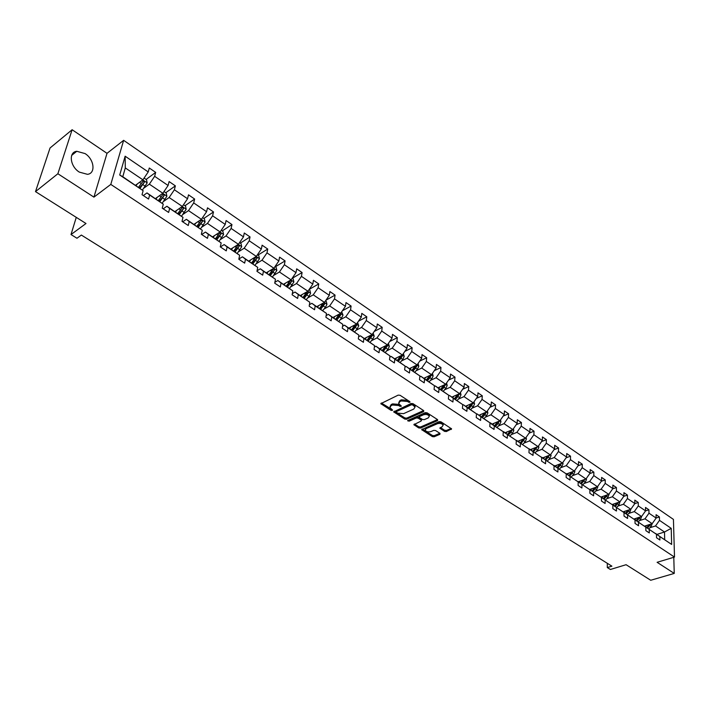 <?xml version="1.0" encoding="UTF-8"?>
<svg xmlns="http://www.w3.org/2000/svg" width="710" height="710" viewBox="0 0 710 710"><rect width="100%" height="100%" fill="white"/><g stroke="black" fill="none" stroke-linecap="round" stroke-linejoin="round"><path stroke-width="1.06" d="M409.874 402.392L409.901 401.674L400.067 395.292L398.177 395.133L380.8 403.662L390.988 410.318L392.284 410.433L392.55 409.998L389.896 407.629L391.077 405.658L392.488 405.011L398.461 405.517L401.026 406.439L401.292 405.996L398.656 403.626L399.863 401.611L401.292 400.955L407.291 401.461L409.874 402.392M85.085 153.591L76.769 151.292C68.337 152.082 70.041 166.459 79.307 172.104L87.463 174.332C95.939 173.506 94.244 159.288 85.085 153.591M35.5 191.611L50.046 147.982L72.127 129.735L57.874 173.746L35.5 191.611L85.999 223.508L71.009 234.548L76.973 238.249L81.357 235.063L611.896 566.163L607.298 567.574L610.387 569.482L626.087 564.707L650.715 580.265L674.243 573.423L673.79 557.297M444.567 431.396L446.386 431.547L451.604 428.875L440.937 421.802L439.091 421.642L421.678 429.656L432.363 436.614L434.174 436.765L439.898 434.316L439.978 433.357L435.558 430.526L433.739 430.375L430.89 431.6C428.245 432.275 426.328 431.804 425.157 430.198L426.177 428.6L437.395 423.719C440.058 423.036 441.984 423.497 443.164 425.121L442.108 426.763L439.827 428.183L444.567 431.396L444.664 430.287L446.483 430.438L451.161 428.441M57.874 173.746L93.933 197.131L110.796 184.414L674.5 557.084L657.105 562.302L674.243 573.423M423.63 411.631L423.684 410.611L412.954 403.653L411.081 403.493L393.686 411.862L404.771 419.077L406.608 419.228L423.63 411.631L423.728 410.646M407.664 420.551L425.21 412.652L427.065 412.812L437.608 419.645L437.546 420.639L437.608 419.645M437.546 420.639L420.515 428.077L418.687 427.917L413.859 424.686L421.101 421.057L421.145 420.071L418.146 418.146L416.3 417.986L409.164 421.163L407.638 420.781M655.481 533.565L671.651 544.446L659.838 536.538L659.909 540.008L656.528 537.754L656.466 534.284L649.251 529.456L649.304 532.935L645.869 530.645L645.816 527.157L638.494 522.249L638.53 525.746L635.042 523.421L635.006 519.915L627.551 514.936L627.578 518.442L624.028 516.081L624.01 512.558L616.44 507.49L616.44 511.022L612.828 508.617L612.837 505.076L605.133 499.929L605.115 503.47L601.45 501.029L601.476 497.479L593.649 492.234L593.604 495.793L589.877 493.308L589.921 489.74L581.96 484.415L581.898 487.992L578.109 485.462L578.171 481.877L570.077 476.454L569.997 480.049L566.136 477.475L566.225 473.881L557.989 468.369L557.882 471.981L553.96 469.363L554.066 465.742L545.688 460.133L545.564 463.763L541.57 461.101L541.694 457.462L533.174 451.755L533.024 455.403L528.959 452.687L529.119 449.039L520.439 443.235L520.261 446.892L516.126 444.132L516.303 440.466L507.472 434.555L507.277 438.23L503.062 435.425L503.275 431.742L494.275 425.725L494.053 429.417L489.767 426.559L489.998 422.858L480.847 416.734L480.59 420.444L476.224 417.533L476.49 413.815L467.162 407.575L466.878 411.303L462.432 408.339L462.725 404.602L453.228 398.248L452.918 401.993L448.392 398.976L448.711 395.221L439.037 388.752L438.7 392.506L434.085 389.435L434.431 385.663L424.58 379.069L424.207 382.85L419.503 379.708L419.885 375.927L409.847 369.209L409.439 372.998L404.647 369.803L405.064 366.005L394.822 359.154L394.387 362.961L389.497 359.704L389.95 355.887L379.513 348.912L379.042 352.737L374.063 349.409L374.552 345.584L363.911 338.457L363.396 342.3L358.319 338.918L358.843 335.067L347.989 327.807L347.447 331.668L342.264 328.206L342.823 324.346L331.756 316.944L331.171 320.813L325.89 317.29L326.485 313.412L315.196 305.859L314.565 309.746L309.178 306.152L309.817 302.256L298.298 294.543L297.632 298.448L292.13 294.783L292.813 290.869L281.053 282.997L280.344 286.92L274.726 283.175L275.453 279.252L263.454 271.22L262.691 275.152L256.958 271.327L257.73 267.386L245.483 259.185L244.666 263.135L238.817 259.23L239.634 255.28L227.12 246.902L226.268 250.87L220.286 246.876L221.156 242.909L208.376 234.353L207.462 238.329L201.356 234.256L202.279 230.271L189.224 221.529L188.256 225.523L182.017 221.36L182.994 217.366L169.646 208.429L168.625 212.441L162.244 208.181L163.282 204.169L149.641 195.037L148.559 199.057L142.035 194.709L143.127 190.679L119.715 175.006L125.129 156.2L148.221 171.935L149.286 168.013L155.685 172.397L154.638 176.311L168.101 185.487L169.113 181.574L175.37 185.86L174.385 189.765L187.555 198.747L188.505 194.842L194.638 199.04L193.697 202.927L206.592 211.713L207.498 207.835L213.497 211.935L212.609 215.813L225.23 224.413L226.082 220.544L231.957 224.564L231.123 228.434L243.477 236.856L244.275 232.995L250.035 236.927L249.245 240.788L261.351 249.032L262.105 245.19L267.741 249.041L266.995 252.884L278.852 260.961L279.562 257.135L285.092 260.907L284.39 264.732L296.008 272.649L296.673 268.833L302.087 272.533L301.43 276.35L312.817 284.106L313.447 280.299L318.746 283.929L318.133 287.727L329.289 295.333L329.875 291.544L335.076 295.103L334.508 298.883L345.442 306.338L345.992 302.567L351.095 306.054L350.554 309.826L361.283 317.139L361.798 313.376L366.795 316.793L366.298 320.547L376.815 327.718L377.294 323.982L382.193 327.337L381.731 331.073L392.053 338.102L392.497 334.374L397.307 337.667L396.881 341.395L407.007 348.291L407.416 344.581L412.137 347.811L411.738 351.521L421.678 358.293L422.051 354.592L426.683 357.76L426.32 361.452L436.073 368.099L436.419 364.425L440.963 367.531L440.635 371.215L450.211 377.738L450.522 374.072L454.986 377.125L454.684 380.782L464.083 387.19L464.367 383.542L468.76 386.542L468.476 390.189L477.715 396.482L477.972 392.843L482.276 395.789L482.028 399.419L491.098 405.596L491.329 401.975L495.553 404.869L495.332 408.49L504.242 414.56L504.446 410.957L508.6 413.797L508.404 417.4L517.155 423.364L517.333 419.77L521.415 422.565L521.246 426.151L529.846 432.008L529.997 428.432L534.018 431.183L533.867 434.751L542.316 440.511L542.449 436.952L546.389 439.65L546.274 443.2L554.581 448.862L554.688 445.321L558.566 447.974L558.459 451.507L566.624 457.071L566.713 453.548L570.52 456.157L570.449 459.672L578.472 465.148L578.535 461.633L582.289 464.198L582.227 467.704L590.125 473.082L590.17 469.594L593.853 472.115L593.817 475.602L601.583 480.892L601.61 477.413L605.231 479.889L605.213 483.368L612.854 488.578L612.854 485.108L616.422 487.548L616.422 491.009L623.939 496.13L623.921 492.678L627.436 495.083L627.454 498.526L634.846 503.559L634.811 500.124L638.263 502.485L638.308 505.919L645.576 510.872L648.922 509.78L648.984 513.197L656.138 518.069L656.075 514.67L659.413 516.96L659.492 520.359L671.216 528.346L671.651 544.446M655.676 533.503L659.838 536.538M110.796 184.414L123.638 140.332L673.435 519.409L674.5 557.084M648.922 509.78L645.523 507.455L645.576 510.872L641.574 516.516L633.835 519.072M639.417 520.643L644.991 518.824L652.17 523.669L644.458 526.163M652.17 523.669L656.138 518.069M644.991 518.824L648.984 513.197M644.902 526.492L656.466 534.284M645.097 526.429L649.251 529.456M641.574 516.516L634.278 511.591L628.705 513.454M634.278 511.591L638.308 505.919M634.154 519.294L645.816 527.157M634.349 519.232L638.494 522.249M617.815 506.15L623.398 504.251L630.817 509.256L623.052 511.857M630.817 509.256L634.846 503.559M623.398 504.251L627.454 498.526M623.229 511.99L635.006 519.915M623.433 511.919L627.551 514.936M606.748 498.722L612.34 496.778L619.874 501.863L612.091 504.535L624.01 512.558M619.874 501.863L623.939 496.13M612.34 496.778L616.422 491.009M612.331 504.49L616.44 507.49M595.495 491.169L601.104 489.19L608.763 494.364L601.166 497.009M608.763 494.364L612.854 488.578M601.104 489.19L605.213 483.368M600.837 497.009L612.837 505.076M601.05 496.929L605.133 499.929M584.064 483.501L589.673 481.478L597.456 486.732L589.859 489.438M597.456 486.732L601.583 480.892M589.673 481.478L593.817 475.602M589.362 489.332L601.476 497.479M589.575 489.252L593.649 492.234M572.438 475.7L578.055 473.632L585.972 478.975L578.357 481.735M585.972 478.975L590.125 473.082M578.055 473.632L582.227 467.704M577.691 481.522L589.921 489.74M577.913 481.442L581.96 484.415M560.607 467.766L566.243 465.653L574.292 471.085L566.669 473.907M574.292 471.085L578.472 465.148M566.243 465.653L570.449 459.672M565.817 473.588L578.171 481.877M566.047 473.499L570.077 476.454M548.59 459.698L554.226 457.542L562.409 463.062L554.776 465.946M562.409 463.062L566.624 457.071M554.226 457.542L558.459 451.507M553.747 465.511L566.225 473.881M553.986 465.423L557.989 468.369M536.361 451.489L541.996 449.288L550.33 454.906L542.688 457.852M550.33 454.906L554.581 448.862M541.996 449.288L546.274 443.2M541.464 457.293L554.066 465.742M541.712 457.204L545.688 460.133M523.918 443.138L529.562 440.883L538.038 446.608L530.388 449.616M538.038 446.608L542.316 440.511M529.562 440.883L533.867 434.751M528.977 448.933L541.694 457.462M529.216 448.835L533.174 451.755M511.253 434.644L516.907 432.346L525.533 438.168L517.874 441.238M525.533 438.168L529.846 432.008M516.907 432.346L521.246 426.151M516.259 440.431L529.119 449.039M516.516 440.333L520.439 443.235M498.376 426L504.029 423.648L512.806 429.577L505.138 432.718M512.806 429.577L517.155 423.364M504.029 423.648L508.404 417.4M503.266 431.795L516.303 440.466M503.576 431.671L507.472 434.555M485.267 417.205L490.921 414.8L499.858 420.826L492.19 424.048M499.858 420.826L504.242 414.56M490.921 414.8L495.332 408.49M489.989 423.036L503.275 431.742M490.415 422.858L494.275 425.725M471.919 408.25L477.582 405.792L486.669 411.933L479.002 415.217M486.669 411.933L491.098 405.596M477.582 405.792L482.028 399.419M476.463 414.116L477.013 413.886L489.998 422.858M477.013 413.886L480.847 416.734M458.332 399.135L463.994 396.615L473.25 402.872L465.582 406.226M473.25 402.872L477.715 396.482M463.994 396.615L468.476 390.189M462.689 405.046L463.364 404.744L476.49 413.815M463.364 404.744L467.162 407.575M444.504 389.852L450.167 387.278L459.592 393.642L451.915 397.076M459.592 393.642L464.083 387.19M450.167 387.278L454.684 380.782M448.658 395.807L449.465 395.443L462.725 404.602M449.465 395.443L453.228 398.248M430.411 380.4L436.073 377.764L445.676 384.252L437.999 387.767M445.676 384.252L450.211 377.738M436.073 377.764L440.635 371.215M434.36 386.4L435.31 385.965L448.711 395.221M435.31 385.965L439.037 388.752M416.069 370.771L421.722 368.073L431.502 374.676L423.834 378.279M431.502 374.676L436.073 368.099M421.722 368.073L426.32 361.452M419.796 376.832L420.897 376.309L434.431 385.663M420.897 376.309L424.58 379.069M401.443 360.964L407.105 358.204L417.072 364.931L409.395 368.614M417.072 364.931L421.678 358.293M407.105 358.204L411.738 351.521M404.94 367.079L406.2 366.475L419.885 375.927M406.2 366.475L409.847 369.209M386.551 350.962L392.204 348.14L402.357 355L394.689 358.763M402.357 355L407.007 348.291M392.204 348.14L396.881 341.395M389.799 357.157L391.228 356.447L405.064 366.005M391.228 356.447L394.822 359.154M371.374 340.782L377.019 337.889L387.367 344.882L379.708 348.734M387.367 344.882L392.053 338.102M377.019 337.889L381.731 331.073M374.365 347.039L375.972 346.231L389.95 355.887M375.972 346.231L379.513 348.912M355.896 330.398L361.541 327.443L372.093 334.561L364.434 338.51M372.093 334.561L376.815 327.718M361.541 327.443L366.298 320.547M358.612 336.744L360.405 335.812L374.552 345.584M360.405 335.812L363.911 338.457M340.125 319.811L345.761 316.784L356.518 324.044L348.867 328.091M356.518 324.044L361.283 317.139M345.761 316.784L350.554 309.826M342.548 326.254L344.545 325.189L358.843 335.067M344.545 325.189L347.989 327.807M324.035 309.019L329.671 305.921L340.64 313.323L332.999 317.459M340.64 313.323L345.442 306.338M329.671 305.921L334.508 298.883M326.156 315.568L328.366 314.361L342.823 324.346M328.366 314.361L331.756 316.944M307.634 298.014L313.252 294.836L324.443 302.389L316.82 306.622M324.443 302.389L329.289 295.333M313.252 294.836L318.133 287.727M309.418 304.679L311.867 303.312L326.485 313.412M311.867 303.312L315.196 305.859M290.905 286.787L296.505 283.53L307.918 291.233L300.312 295.573M307.918 291.233L312.817 284.106M296.505 283.53L301.43 276.35M292.334 293.585L295.023 292.041L309.817 302.256M295.023 292.041L298.298 294.543M273.829 275.329L279.42 271.992L291.073 279.855L283.476 284.302M291.073 279.855L296.008 272.649M279.42 271.992L284.39 264.732M274.885 282.278L277.85 280.53L292.813 290.869M277.85 280.53L281.053 282.997M256.408 263.641L261.981 260.215L273.874 268.247L266.294 272.8M273.874 268.247L278.852 260.961M261.981 260.215L266.995 252.884M257.064 270.758L260.313 268.788L275.453 279.252M260.313 268.788L263.454 271.22M238.622 251.704L244.187 248.198L256.319 256.39L248.766 261.067M256.319 256.39L261.351 249.032M244.187 248.198L249.245 240.788M238.853 259.026L242.412 256.807L257.73 267.386M242.412 256.807L245.483 259.185M220.473 239.518L226.011 235.933L238.4 244.293L230.874 249.086M238.4 244.293L243.477 236.856M226.011 235.933L231.123 228.434M220.402 246.956L224.129 244.568L239.634 255.28M224.129 244.568L227.12 246.902M201.933 227.085L207.453 223.401L220.109 231.939L212.601 236.847M220.109 231.939L225.23 224.413M207.453 223.401L212.609 215.813M201.746 234.522L205.456 232.064L221.156 242.909M205.456 232.064L208.376 234.353M183.002 214.376L188.496 210.604L201.427 219.328L193.945 224.36M201.427 219.328L206.592 211.713M188.496 210.604L193.697 202.927M182.692 221.813L186.384 219.301L202.279 230.271M186.384 219.301L189.224 221.529M163.655 201.4L169.131 197.522L182.337 206.441L174.891 211.607M182.337 206.441L187.555 198.747M169.131 197.522L174.385 189.765M163.22 208.838L166.903 206.246L182.994 217.366M166.903 206.246L169.646 208.429M143.89 188.141L149.34 184.156L162.838 193.271L155.428 198.569M162.838 193.271L168.101 185.487M149.34 184.156L154.638 176.311M143.322 195.57L146.988 192.916L163.282 204.169M146.988 192.916L149.641 195.037M125.129 156.2L125.297 167.924L142.905 179.816L135.539 185.248M142.905 179.816L148.221 171.935M93.933 197.131L107.015 153.333L72.127 129.735M107.015 153.333L123.638 140.332M76.263 217.358L71.009 234.548M607.316 563.314L607.298 567.574M664.693 539.547L664.507 532.003L655.525 525.941L649.969 527.725M656.99 534.381L664.507 532.003L671.216 528.346M125.297 167.924L122.786 176.719L143.127 190.679M122.786 176.719L119.715 175.006M655.525 525.941L659.492 520.359M142.293 182.257L142.763 181.911M146.109 179.444L155.685 172.397M165.749 192.729L175.37 185.86M184.973 205.74L194.638 199.04M203.788 218.467L213.497 211.935M222.212 230.936L231.957 224.564M240.255 243.148L250.035 236.927M257.934 255.103L267.741 249.041M275.258 266.827L285.092 260.907M292.236 278.311L302.087 272.533M309.187 289.387L318.746 283.929M325.961 300.179L335.076 295.103M342.389 310.776L351.095 306.054M358.479 321.204L366.795 316.793M374.25 331.437L382.193 327.337M389.701 341.51L397.307 337.667M404.851 351.397L412.137 347.811M419.716 361.124L426.683 357.76M434.289 370.673L440.963 367.531M448.587 380.072L454.986 377.125M462.618 389.302L468.76 386.542M476.383 398.381L482.276 395.789M489.9 407.309L495.553 404.869M503.177 416.087L508.6 413.797M516.205 424.713L521.415 422.565M529.012 433.198L534.018 431.183M541.588 441.549L546.389 439.65M553.942 449.758L558.566 447.974M566.092 457.843L570.52 456.157M578.02 465.787L582.289 464.198M589.761 473.605L593.853 472.115M601.29 481.3L605.231 479.889M612.641 488.879L616.422 487.548M623.797 496.334L627.436 495.083M634.767 503.674L638.263 502.485M656.138 518.025L659.413 516.96M409.43 401.363L407.416 400.333L401.416 399.828L401.292 400.955M398.78 402.499L399.987 400.484L401.416 399.828M390.021 406.51L391.21 404.531L392.621 403.883L398.585 404.389L400.564 405.41M381.163 404.079L381.297 402.987L391.805 409.404M394.219 411.179L404.886 417.959L406.723 418.119L423.613 410.566M412.616 404.913L411.312 404.798L396.366 411.596L396.109 412.022L397.68 413.149L403.599 413.646L413.806 409.04L415.039 407.025L412.616 404.913L412.732 403.786L411.427 403.679L411.312 404.798M396.136 411.791L396.499 410.478L411.427 403.679M415.155 405.898L415.039 407.025L415.155 405.898L414.063 404.647L413.948 405.774M412.732 403.786L414.063 404.647M437.511 419.583L420.622 426.967L420.515 428.077M414.4 424.012L418.802 426.808L420.622 426.967M421.562 419.663L418.261 417.027L416.415 416.868L409.279 420.045L409.164 421.163M408.463 420.116L409.279 420.045M428.281 417.888L429.328 416.229C428.121 414.569 426.177 414.09 423.488 414.791L419.521 416.557L419.468 417.56L422.477 419.486L424.314 419.645L428.281 417.888M429.284 416.104L429.435 415.101C428.228 413.442 426.284 412.971 423.595 413.673L423.488 414.791M419.166 416.841L419.628 415.439L423.595 413.673M440.369 427.518L444.664 430.287M443.111 424.979L443.262 424.003C442.082 422.388 440.156 421.917 437.493 422.61L437.395 423.719M425.237 429.355L426.284 427.482L437.493 422.61M422.228 428.991L432.47 435.505L434.271 435.665L439.845 433.277M137.465 183.828L136.071 185.603M144.077 178.077L146.517 179.719L147.165 182.923L142.373 190.076M74.08 224.502L74.257 223.907M140.056 188.283L144.379 182.248L143.313 180.793L138.521 187.245M144.379 182.248L139.444 187.866M73.396 226.747L73.21 227.342M157.371 197.185L155.978 198.933M164.001 191.549L166.238 193.067L166.885 196.244L162.164 203.282M159.883 201.551L164.161 195.596L163.131 194.158L158.374 200.54M164.161 195.596L159.253 201.125M176.843 210.249L175.459 211.979M183.491 204.737L185.541 206.122L186.189 209.273L181.529 216.213M179.284 214.544L183.535 208.66L182.532 207.24L177.802 213.55M183.535 208.66L178.627 214.101M195.907 223.038L194.531 224.75M202.563 217.642L204.427 218.902L205.092 222.035L200.495 228.868M198.276 227.253L202.492 221.44L201.516 220.047L196.83 226.286M202.492 221.44L197.602 226.809M214.571 235.56L213.204 237.255M221.236 230.28L222.922 231.424L223.588 234.522L219.053 241.267M216.869 239.705L221.05 233.963L220.1 232.578L215.449 238.755M221.05 233.963L216.177 239.243M232.845 247.826L231.487 249.494M239.527 242.651L241.045 243.672L241.711 246.752L237.229 253.408M235.072 251.899L239.226 246.219L238.303 244.852L233.688 250.967M239.226 246.219L234.371 251.42M250.745 259.842L249.396 261.484M257.428 254.766L258.786 255.68L259.461 258.733L255.032 265.3M252.911 263.836L257.029 258.227L256.132 256.878L251.553 262.922M257.029 258.227L252.192 263.357M268.282 271.611L266.933 273.226M274.974 266.632L276.172 267.448L276.847 270.474L272.471 276.953M270.377 275.533L274.468 269.986L273.598 268.664L269.046 274.646M274.468 269.986L269.649 275.045M285.464 283.139L284.124 284.737M292.165 278.267L293.203 278.968L293.887 281.976L289.565 288.375M287.506 287L291.561 281.515L290.709 280.202L286.201 286.121M291.561 281.515L286.751 286.494M302.309 294.437L300.978 296.017M309.001 289.662L309.906 290.266L310.589 293.248L309.019 296.363L306.303 299.584M307.27 291.606L303.001 297.375M304.288 298.236L308.309 292.813L307.377 291.544M308.309 292.813L306.915 293.603L303.525 297.721M318.817 305.513L317.494 307.075M325.517 300.827L326.272 301.342L326.964 304.306L325.42 307.394L322.713 310.572M323.556 302.886L319.482 308.406M320.734 309.249L324.727 303.88L324.044 302.611M324.727 303.88L323.334 304.661L319.961 308.726M335.005 316.376L333.682 317.92M341.696 311.779L343.019 315.142L341.492 318.204L338.812 321.346M339.602 313.918L335.635 319.225M336.868 320.05L340.836 314.743L340.285 313.518M340.836 314.743L339.433 315.497L336.078 319.518M350.873 327.026L349.568 328.552M357.574 322.517L358.763 325.775L357.263 328.81L354.592 331.916M355.399 324.639L351.477 329.83M352.684 330.638L356.624 325.393L356.18 324.221M356.624 325.393L355.222 326.13L351.885 330.106M366.44 337.472L365.144 338.981M373.14 333.052L374.205 336.194L372.732 339.211L370.07 342.282M370.868 335.191L367.017 340.241M368.197 341.031L372.111 335.839L371.756 334.738M372.111 335.839L370.709 336.558L367.389 340.489M381.714 347.722L380.418 349.214M388.405 343.383L389.355 346.427L387.9 349.418L385.255 352.453M386.054 345.539L382.264 350.447M383.427 351.219L387.305 346.081L387.021 345.051M387.305 346.081L385.903 346.791L382.601 350.669M396.704 357.778L395.417 359.251M403.386 353.518L404.221 356.464L402.792 359.429L400.156 362.428M400.955 355.692L397.218 360.458M398.363 361.221L400.99 358.222L402.215 356.136L401.993 355.177M402.215 356.136L400.813 356.828L397.529 360.671M411.409 367.647L410.131 369.102M418.11 363.484L418.811 366.307L417.4 369.262L414.782 372.217M415.581 365.65L411.898 370.292M413.016 371.037L415.634 368.073L416.841 366.005L416.681 365.117M416.841 366.005L415.439 366.68L412.182 370.478M425.84 377.329L424.571 378.767M432.47 373.3L433.135 375.98L431.742 378.9L429.142 381.829M429.932 375.421L426.311 379.939M427.411 380.675L430.011 377.738L431.085 374.88M431.21 375.688L429.798 376.353L426.559 380.107M440.014 386.843L438.745 388.264M446.563 382.974L447.193 385.468L445.827 388.379L443.235 391.272M444.025 385.006L440.457 389.408M441.531 390.127L444.123 387.234L445.223 384.456M445.303 385.202L443.901 385.841L440.679 389.559M453.93 396.18L452.669 397.582M460.408 392.461L461.003 394.795L459.645 397.671L457.08 400.538M457.861 394.414L454.347 398.709M455.403 399.419L457.977 396.553L459.104 393.864M459.148 394.538L457.746 395.168L454.542 398.842M467.597 405.348L466.337 406.741M474.014 401.789L474.564 403.946L473.224 406.803L470.668 409.635M471.449 403.662L467.988 407.842M469.026 408.534L471.582 405.703L472.718 403.102M472.745 403.706L471.342 404.318L468.156 407.957M481.016 414.356L479.765 415.732M487.371 410.939L487.885 412.936L486.563 415.776L484.025 418.58M484.797 412.732L481.389 416.814M482.409 417.498L484.957 414.693L486.093 412.173M486.101 412.714L484.699 413.318L481.531 416.912M494.195 423.204L492.962 424.562M500.488 419.921L500.967 421.775L499.671 424.589L497.142 427.358M497.914 421.642L494.55 425.627M495.553 426.302L498.083 423.524L499.228 421.092M499.219 421.562L497.816 422.148L494.666 425.707M507.153 431.893L505.919 433.242M513.383 428.751L513.827 430.455L512.54 433.251L510.028 435.984M510.801 430.393L507.481 434.289M508.466 434.946L510.987 432.204L512.132 429.852M512.114 430.251L510.712 430.828L507.579 434.351M519.88 440.431L518.655 441.762M526.048 437.422L526.456 438.984L525.196 441.753L522.693 444.469M523.456 438.993L520.19 442.791M521.158 443.439L524.805 438.452M524.779 438.798L523.376 439.357L520.261 442.845M532.394 448.827L531.169 450.149M538.5 445.942L538.881 447.362L537.63 450.122L535.136 452.802M535.908 447.451L532.686 451.161M533.636 451.791L537.257 446.909M537.23 447.193L535.828 447.744L532.731 451.187M544.685 457.08L543.478 458.385M550.738 454.32L551.084 455.607L549.851 458.341L547.375 460.994M548.138 455.749L544.96 459.379M545.892 460.009L549.496 455.225M549.46 455.447L548.067 455.989L544.987 459.397M556.782 465.192L555.575 466.488M562.773 462.547L563.083 463.71L561.867 466.426L559.409 469.053M560.163 463.914L557.03 467.464L561.521 463.399M557.953 468.076L561.495 463.559M568.666 473.171L567.467 474.449M574.603 470.641L574.887 471.671L573.68 474.369L571.239 476.969M571.994 471.937L568.896 475.407M569.802 476.011L573.352 471.44M573.325 471.538L571.603 472.505M580.354 481.016L579.165 482.276M586.238 478.593L586.495 479.507L585.306 482.188L582.866 484.761M583.62 479.827L580.576 483.226M581.463 483.821L584.96 479.383L583.593 479.88M591.847 488.728L590.667 489.98M597.687 486.412L596.728 489.873L594.314 492.421M595.06 487.584L592.051 490.912M592.93 491.497L596.4 487.113M603.163 496.317L601.982 497.559M608.94 494.098L607.973 497.435L605.568 499.955M606.313 495.216L603.349 498.473M604.21 499.05L607.636 494.755M614.283 503.78L613.112 505.005M620.016 501.668L619.04 504.872L616.644 507.375M617.389 502.724L614.452 505.91M615.304 506.478L618.703 502.272M625.235 511.129L624.063 512.345M630.915 509.105L629.921 512.194L627.534 514.67M628.279 510.099L625.386 513.223M626.22 513.783L629.584 509.665M636 518.353L634.838 519.56M641.645 516.427L640.633 519.392L638.263 521.85M639 517.368L636.142 520.43M636.959 520.98L640.287 516.942M646.606 525.471L645.452 526.66M652.197 523.625L651.168 526.483L648.816 528.914M649.552 524.512L646.73 527.521M647.538 528.054L650.83 524.104M407.416 400.333L407.291 401.461M399.987 400.484L399.863 401.611M399.845 405.206L399.721 406.324M398.585 404.389L398.461 405.517M392.621 403.883L392.488 405.011M391.21 404.531L391.077 405.658M391.121 409.2L390.988 410.318M408.676 401.159L408.561 402.286M406.723 418.119L406.608 419.228M404.886 417.959L404.771 419.077M394.156 411.205L394.041 412.261M396.499 410.478L396.366 411.596M418.802 426.808L418.687 427.917M414.303 424.056L414.196 425.068M421.261 418.953L421.145 420.071M418.261 417.027L418.146 418.146M416.415 416.868L416.3 417.986M419.628 415.439L419.521 416.557M440.236 427.571L440.147 428.547M426.284 427.482L426.177 428.6M439.987 433.366L439.898 434.316M434.271 435.665L434.174 436.765M432.47 435.505L432.363 436.614M422.104 429.044L422.015 430.029M451.285 428.512L451.205 429.497M446.483 430.438L446.386 431.547M147.148 182.843L142.781 179.905M141.37 183.615L139.48 182.337M145.355 186.286L142.914 184.653M166.868 196.164L162.714 193.36M161.214 196.954L159.395 195.729M165.11 199.572L162.723 197.975M186.18 209.193L182.213 206.521M180.633 210.018L178.885 208.838M184.44 212.574L182.106 211.012M205.075 221.955L201.303 219.408M199.634 222.798L197.948 221.662M203.371 225.31L201.081 223.774M223.579 234.442L219.985 232.019M218.245 235.312L216.621 234.22M221.902 237.77L219.665 236.261M241.693 246.681L238.285 244.373M236.465 247.568L234.904 246.521M240.042 249.973L237.85 248.5M259.443 258.662L256.195 256.47M254.313 259.576L252.813 258.564M257.819 261.928L255.671 260.49M276.829 270.395L273.749 268.318M271.797 271.335L270.359 270.359M275.231 273.643L273.128 272.223M293.869 281.905L290.949 279.926M288.935 282.855L287.541 281.923M292.298 285.118L290.239 283.734M310.572 293.177L307.803 291.304M305.726 294.153L304.386 293.248M309.019 296.363L307.004 295.005M326.946 304.226L324.319 302.46M322.189 305.22L320.902 304.359M325.42 307.394L323.44 306.063M343.001 315.071L340.516 313.394M338.324 316.074L337.09 315.249M341.492 318.204L339.558 316.9M358.745 325.695L356.393 324.115M354.157 326.724L352.968 325.925M357.263 328.81L355.355 327.532M374.188 336.123L371.969 334.623M369.679 337.161L368.534 336.398M372.732 339.211L370.86 337.96M389.337 346.356L387.243 344.945M384.909 347.403L383.808 346.666M387.9 349.418L386.071 348.184M404.203 356.385L402.233 355.062M399.854 357.458L398.798 356.748M402.792 359.429L400.99 358.222M418.793 366.236L416.947 364.993M414.516 367.318L413.504 366.644M417.4 369.262L415.634 368.073M433.118 375.909L431.378 374.738M428.911 377.001L427.944 376.353M431.742 378.9L430.011 377.738M447.176 385.406L445.552 384.305M443.049 386.506L442.117 385.876M445.827 388.379L444.123 387.234M460.985 394.724L459.468 393.695M456.921 395.843L456.024 395.239M459.645 397.671L457.977 396.553M474.546 403.875L473.135 402.925M470.553 405.002L469.692 404.425M473.224 406.803L471.582 405.703M487.868 412.874L486.554 411.977M483.936 414.01L483.111 413.451M486.563 415.776L484.957 414.693M500.949 421.704L499.733 420.879M497.08 422.849L496.299 422.326M499.671 424.589L498.083 423.524M513.809 430.384L512.682 429.621M510.002 431.538L509.247 431.032M512.54 433.251L510.987 432.204M526.447 438.913L525.409 438.212M522.693 440.076L521.974 439.596M525.196 441.753L523.66 440.724M538.863 447.3L537.914 446.661M535.171 448.471L534.488 448.01M537.63 450.122L536.121 449.111M551.066 455.536L550.206 454.959M547.437 456.716L546.78 456.273M549.851 458.341L548.368 457.347M563.066 463.639L562.284 463.115M559.498 464.828L558.868 464.402M561.867 466.426L560.412 465.449M574.869 471.609L574.168 471.129M571.355 472.798L570.751 472.398M573.68 474.369L572.251 473.41M586.478 479.445L585.848 479.019M583.008 480.643L582.44 480.262M585.306 482.188L583.895 481.238M597.891 487.149L597.341 486.776M594.474 488.356L593.933 487.992M596.728 489.873L595.353 488.941M609.118 494.728L608.639 494.409M605.754 495.944L605.24 495.589M607.973 497.435L606.615 496.521M616.848 503.408L616.36 503.07M619.04 504.872L617.7 503.976M627.773 510.747L627.303 510.428M629.921 512.194L628.598 511.306M638.512 517.972L638.068 517.67M640.633 519.392L639.337 518.522M651.168 526.483L649.898 525.631M71.692 155.375L76.769 151.292M421.589 419.335L421.483 420.453M429.435 415.101L429.328 416.229M443.262 424.003L443.164 425.121"/></g></svg>
